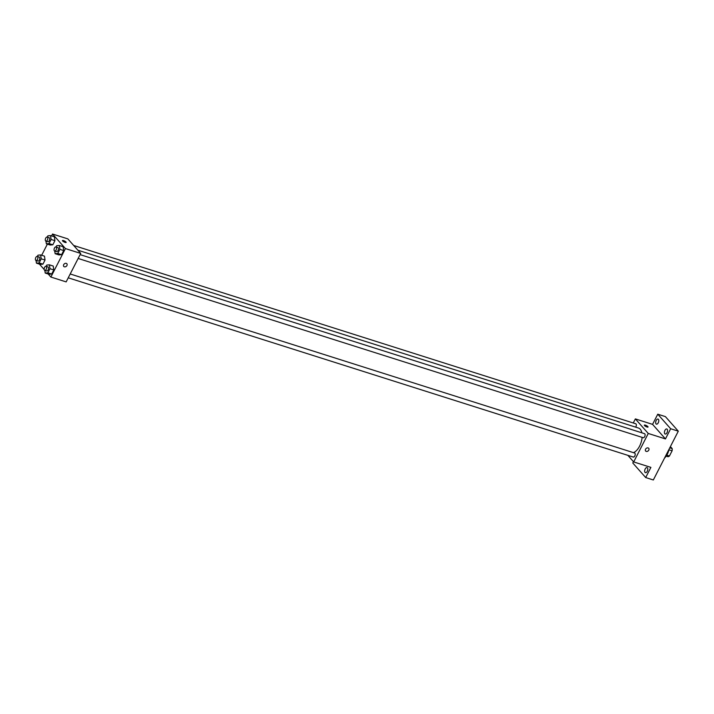 <?xml version="1.0" encoding="UTF-8"?>
<svg xmlns="http://www.w3.org/2000/svg" width="714" height="714" viewBox="0 0 714 714"><rect width="100%" height="100%" fill="white"/><g stroke="black" fill="none" stroke-linecap="round" stroke-linejoin="round"><path stroke-width="1.07" d="M670.41 446.598L672.186 448.597A5.614 2.972 -72.4 0 1 672.097 450.802L669.429 456.014A5.614 2.972 -72.4 0 1 668.018 456.728L666.162 456.139M666.787 455.175L669.429 456.014M668.947 449.802L672.097 450.802M669.777 447.83L672.186 448.597M664.564 458.022A10.63 5.623 -72.4 0 0 669.08 449.195M633.273 422.983L635.362 418.913L652.56 424.366L657.764 414.2L665.403 416.619L678.3 431.176L653.328 479.978L645.688 477.55L632.791 462.993L633.47 461.681M657.764 414.2L670.66 428.748L678.3 431.176M670.66 428.748L665.457 438.914L648.258 433.46L633.693 461.931L650.891 467.384L645.688 477.55M648.731 448.294A2.071 1.669 -41.5 0 1 645.635 451.034A2.071 1.669 -41.5 0 1 648.731 448.294A2.071 1.669 -41.5 0 1 645.635 451.034M647.259 471.302A2.66 1.401 107.6 0 1 645.42 472.668A2.66 1.401 107.6 0 1 645.188 468.973A2.66 1.401 107.6 0 1 647.027 467.608A2.66 1.401 107.6 0 1 647.259 471.302M658.263 422.777A2.66 1.401 107.6 0 1 656.425 424.143A2.66 1.401 107.6 0 1 656.193 420.439A2.66 1.401 107.6 0 1 658.031 419.082A2.66 1.401 107.6 0 1 658.263 422.777M667.028 432.675A2.66 1.401 107.6 0 1 665.189 434.041A2.66 1.401 107.6 0 1 664.957 430.337A2.66 1.401 107.6 0 1 666.796 428.971A2.66 1.401 107.6 0 1 667.028 432.675M652.56 424.366L665.457 438.914M633.434 452.649A12.995 6.881 -72.4 0 0 642.109 437.361M641.877 432.827A12.995 6.881 -72.4 0 0 638.459 428.034L77.862 250.203M635.362 418.913L648.258 433.46M633.693 461.931L627.856 455.336M635.665 427.151A2.124 1.125 -72.4 0 0 636.344 425.107A2.124 1.125 -72.4 0 0 635.737 423.768L73.667 245.464M633.023 456.871A2.124 1.125 -72.4 0 0 633.318 457.076A2.124 1.125 -72.4 0 0 635.032 455.389A2.124 1.125 -72.4 0 0 634.603 453.015L70.204 273.98M642.93 437.521A2.124 1.125 -72.4 0 0 643.216 437.718A2.124 1.125 -72.4 0 0 644.938 436.031A2.124 1.125 -72.4 0 0 644.501 433.657L80.111 254.621M644.34 425.133A2.071 0.527 -152.9 0 1 645.884 425.357A2.071 0.527 -152.9 0 1 647.848 426.606A2.071 0.527 -152.9 0 1 648.017 427.017A2.071 0.527 -152.9 0 1 645.938 426.544A2.071 0.527 -152.9 0 1 644.34 425.133A2.071 0.527 -152.9 0 1 645.884 425.357A2.071 0.527 -152.9 0 1 647.848 426.606A2.071 0.527 -152.9 0 1 648.017 427.017M51.578 235.915L52.541 234.022L67.83 238.878L80.727 253.425L66.152 281.896L50.872 277.041L48.168 273.998M52.541 234.022L65.438 248.579L80.727 253.425M65.438 248.579L50.872 277.041M66.866 263.716A2.071 1.669 -41.5 0 1 63.769 266.456A2.071 1.669 -41.5 0 1 66.866 263.716A2.071 1.669 -41.5 0 1 63.769 266.456M54.38 236.798L54.933 240.672L52.836 244.786L50.176 245.018L52.836 244.786L54.933 240.672L54.38 236.798L50.551 235.584L51.113 239.458L49.016 243.572L46.348 243.804L45.964 241.136M53.238 266.054L53.8 269.928L51.694 274.033L49.034 274.265L51.694 274.033L53.8 269.928L53.238 266.054L49.418 264.84L49.98 268.714L47.874 272.819L45.214 273.06L44.83 270.392M41.671 255.264L47.374 244.126M44.188 269.499L39.404 264.1M63.144 246.696L63.707 250.569L61.6 254.675L58.941 254.916L61.6 254.675L63.707 250.569L63.144 246.696L59.324 245.482L59.887 249.356L57.78 253.461L55.121 253.702L54.728 251.033M44.473 256.156L45.036 260.03L42.929 264.135L40.27 264.376L42.929 264.135L45.036 260.03L44.473 256.156L40.653 254.943L41.207 258.816L39.109 262.93L36.441 263.163L36.057 260.494M65.983 242.028A2.071 0.527 -152.9 0 1 66.152 242.439A2.071 0.527 -152.9 0 1 64.073 241.966A2.071 0.527 -152.9 0 1 62.475 240.556A2.071 0.527 -152.9 0 1 64.019 240.779A2.071 0.527 -152.9 0 1 65.983 242.028M37.342 256.442L37.985 255.184L40.653 254.943M37.61 260.887A2.124 1.125 -72.4 0 0 37.904 261.083A2.124 1.125 -72.4 0 0 39.618 259.396A2.124 1.125 -72.4 0 0 39.19 257.022L37.28 256.424A2.124 1.125 -72.4 0 0 35.673 257.799A2.124 1.125 -72.4 0 0 35.7 260.28A2.124 1.125 -72.4 0 0 35.995 260.476A2.124 1.125 -72.4 0 0 37.708 258.789A2.124 1.125 -72.4 0 0 37.28 256.424M41.207 258.816L45.036 260.03M39.109 262.93L42.929 264.135M36.441 263.163L40.27 264.376M47.249 237.084L47.892 235.825L50.551 235.584M47.517 241.528A2.124 1.125 -72.4 0 0 47.811 241.725A2.124 1.125 -72.4 0 0 49.525 240.038A2.124 1.125 -72.4 0 0 49.096 237.673L47.186 237.066A2.124 1.125 -72.4 0 0 45.58 238.44A2.124 1.125 -72.4 0 0 45.607 240.921A2.124 1.125 -72.4 0 0 45.901 241.118A2.124 1.125 -72.4 0 0 47.615 239.431A2.124 1.125 -72.4 0 0 47.186 237.066M51.113 239.458L54.933 240.672M49.016 243.572L52.836 244.786M46.348 243.804L50.176 245.018M46.107 266.331L46.758 265.072L49.418 264.84M46.374 270.776A2.124 1.125 -72.4 0 0 46.669 270.972A2.124 1.125 -72.4 0 0 48.391 269.285A2.124 1.125 -72.4 0 0 47.954 266.92L46.044 266.313A2.124 1.125 -72.4 0 0 44.438 267.696A2.124 1.125 -72.4 0 0 44.464 270.169A2.124 1.125 -72.4 0 0 44.759 270.365A2.124 1.125 -72.4 0 0 46.472 268.678A2.124 1.125 -72.4 0 0 46.044 266.313M49.98 268.714L53.8 269.928M47.874 272.819L51.694 274.033M45.214 273.06L49.034 274.265M56.013 246.982L56.656 245.714L59.324 245.482M56.281 251.417A2.124 1.125 -72.4 0 0 56.576 251.623A2.124 1.125 -72.4 0 0 58.289 249.936A2.124 1.125 -72.4 0 0 57.861 247.562L55.951 246.955A2.124 1.125 -72.4 0 0 54.344 248.338A2.124 1.125 -72.4 0 0 54.371 250.819A2.124 1.125 -72.4 0 0 54.666 251.016A2.124 1.125 -72.4 0 0 56.379 249.329A2.124 1.125 -72.4 0 0 55.951 246.955M59.887 249.356L63.707 250.569M57.78 253.461L61.6 254.675M55.121 253.702L58.941 254.916M78.147 258.459L643.216 437.718M68.241 277.817L633.318 457.076M35.995 260.476L37.904 261.083M45.901 241.118L47.811 241.725M44.759 270.365L46.669 270.972M54.666 251.016L56.576 251.623"/></g></svg>
